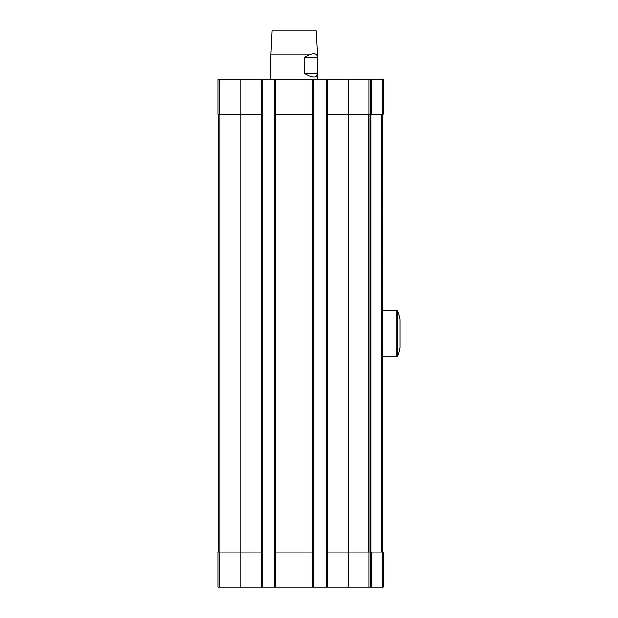 <?xml version="1.0" encoding="UTF-8"?>
<svg xmlns="http://www.w3.org/2000/svg" width="618" height="618" viewBox="0 0 618 618"><rect width="100%" height="100%" fill="white"/><g stroke="black" fill="none" stroke-linecap="round" stroke-linejoin="round"><path stroke-width="0.93" d="M219.506 79.367L219.506 114.315L217.891 114.315L217.891 79.367L370.514 79.367L370.514 114.315L348.382 114.315L348.382 552.144L370.514 552.144L370.514 587.1L326.358 587.1L326.358 552.144L348.382 552.144L348.382 587.1M371.449 79.367L371.449 114.315L383.214 114.315L383.214 79.367L370.514 79.367M219.506 114.315L240.031 114.315L240.031 552.144L217.891 552.144L217.891 587.1L326.358 587.1M240.031 587.1L240.031 552.144L262.047 552.144L262.047 587.1M274.631 79.367L274.631 552.144L313.774 552.144L313.774 587.1M274.631 552.144L274.631 587.1M370.514 552.144L371.449 552.144L371.449 587.1L370.514 587.1M371.449 552.144L383.214 552.144L383.214 587.1L371.449 587.1M240.031 79.367L240.031 114.315L262.047 114.315L262.047 552.144M262.047 79.367L262.047 114.315M274.631 114.315L313.774 114.315L313.774 552.144M313.774 79.367L313.774 114.315M326.358 79.367L326.358 552.144M326.358 114.315L348.382 114.315L348.382 79.367M371.449 114.315L370.514 114.315M218.478 114.315L218.478 552.144M382.635 310.514L382.635 552.144L382.635 114.315L382.866 356.887L396.741 356.887L396.741 310.282L382.866 310.282M369.935 114.315L369.935 552.144M270.9 54.902L272.098 30.9L316.308 30.9L317.505 54.902L316.833 54.902C315.512 53.426 312.94 53.426 309.124 54.902L270.9 54.902L270.9 79.367M317.505 54.902L317.505 79.367M309.124 54.902L304.496 57.227L317.505 57.227L316.833 54.902M317.505 57.227L317.505 73.542C317.088 78.162 312.754 78.162 304.496 73.542L317.505 73.542M304.496 57.227L304.496 73.542M270.9 57.227L270.9 73.542M397.845 311.078L397.845 356.084A71.286 71.286 0 0 0 400.109 347.563L400.109 319.599A71.286 71.286 0 0 0 397.845 311.078L396.741 310.282M219.506 552.144L219.506 587.1M261.113 79.367L261.113 587.1M275.566 79.367L275.566 587.1M312.847 79.367L312.847 587.1M327.293 79.367L327.293 587.1M368.9 552.144L368.9 587.1M382.349 552.144L382.349 587.1M368.9 79.367L368.9 114.315M382.349 79.367L382.349 114.315M219.792 114.315L219.792 552.144M381.769 114.315L381.769 552.144M370.862 114.315L370.862 552.144M368.614 114.315L368.614 552.144M397.845 356.084L396.741 356.887"/></g></svg>
